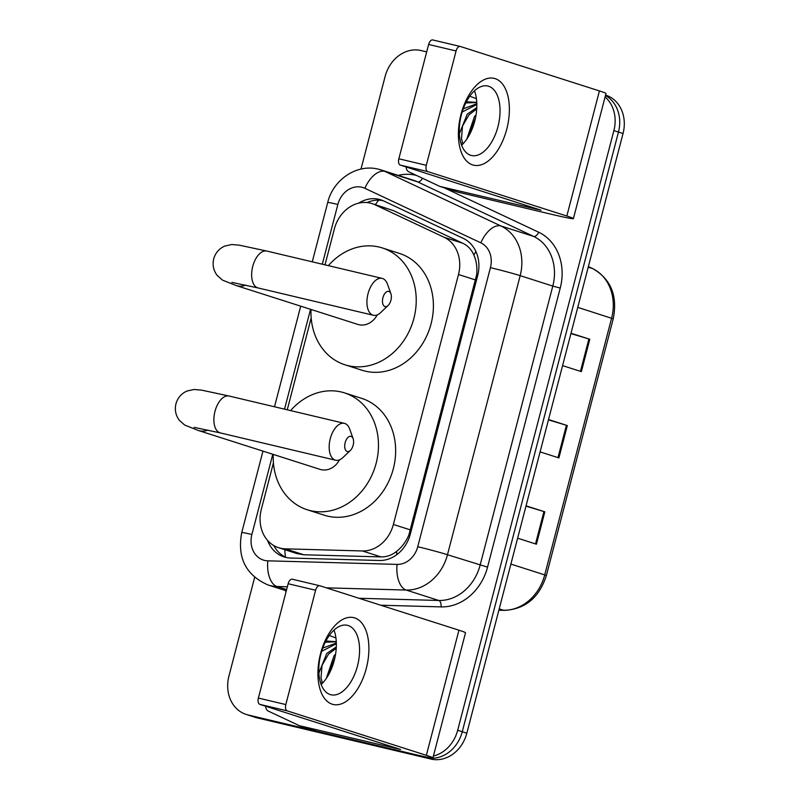 <?xml version="1.0" encoding="UTF-8"?>
<svg xmlns="http://www.w3.org/2000/svg" width="799" height="799" viewBox="0 0 799 799"><rect width="100%" height="100%" fill="white"/><g stroke="black" fill="none" stroke-linecap="round" stroke-linejoin="round"><path stroke-width="1.2" d="M273.418 462.881L261.323 509.333A33.458 28.185 -72.3 0 0 278.591 547.705L296.988 553.587L303.84 554.776L381.003 556.903C386.776 556.983 391.989 555.125 396.654 551.32C401.797 547.275 405.842 541.902 408.808 535.21L476.703 274.576C477.373 267.315 476.414 260.784 473.837 254.981C471.56 249.628 467.854 245.702 462.711 243.216L393.478 210.656L371.984 203.585A33.458 28.185 -72.3 0 0 370.237 203.096A33.458 28.185 -72.3 0 0 334.352 228.943L325.003 264.839M278.591 547.705A33.458 28.185 -72.3 0 0 285.233 548.833L362.396 550.96A33.458 28.185 -72.3 0 0 393.378 524.474L458.486 274.506A33.458 28.185 -72.3 0 0 444.104 237.273L374.871 204.714A33.458 28.185 -72.3 0 0 371.984 203.585M311.181 317.922L287.25 409.797M267.565 540.404A33.458 28.185 -72.3 0 0 283.995 556.913A33.458 28.185 -72.3 0 0 290.646 558.042L379.385 560.489A33.458 28.185 -72.3 0 0 410.366 534.002L477.662 275.635A33.458 28.185 -72.3 0 0 463.28 238.392L383.66 200.948A33.458 28.185 -72.3 0 0 380.773 199.82A33.458 28.185 -72.3 0 0 379.026 199.331A33.458 28.185 -72.3 0 0 358.701 203.156M367.081 202.566A33.458 28.185 107.7 0 1 383.031 200.669M605.083 96.979A33.458 28.185 107.7 0 1 613.882 130.597L457.677 730.266A33.458 28.185 107.7 0 1 433.408 756.044M360.998 169.078L385.138 76.394A33.458 28.185 107.7 0 1 421.013 50.547L426.686 51.885M424.159 756.563A33.458 28.185 107.7 0 1 421.802 756.124L247.96 714.935A33.458 28.185 107.7 0 1 246.202 714.446A33.458 28.185 107.7 0 1 228.933 676.074L254.631 577.437M605.462 95.52A33.458 28.185 107.7 0 1 618.466 132.055L462.261 731.734A33.458 28.185 107.7 0 1 426.386 757.592L252.534 716.403A33.458 28.185 107.7 0 1 250.776 715.914A33.458 28.185 107.7 0 0 252.534 716.403L426.386 757.592A33.458 28.185 107.7 0 0 462.261 731.734L618.466 132.055A33.458 28.185 107.7 0 0 605.462 95.52M286.322 557.532A33.458 28.185 107.7 0 1 273.787 545.567M605.572 95.081L605.772 95.141A33.458 28.185 107.7 0 1 623.04 133.523L466.836 733.192A33.458 28.185 107.7 0 1 430.961 759.05L257.118 717.862A33.458 28.185 107.7 0 1 255.36 717.372L246.202 714.446M571.015 333.263L589.802 339.265L581.372 371.625L562.586 365.622M526.062 505.837L544.848 511.839L536.419 544.199L517.632 538.196M548.533 419.555L567.32 425.557L558.901 457.907L540.114 451.904M548.454 419.865L567.32 425.557M525.982 506.147L544.848 511.839M570.935 333.573L589.802 339.265M476.374 102.362L466.376 101.763M476.763 102.542L465.787 102.921M476.823 104.459L462.172 112.02M476.813 103.74L463.25 108.824M476.713 108.984L469.043 114.756L462.501 126.092L461.482 138.736L462.931 143.91M476.793 107.575L467.235 114.167L459.345 133.813M460.474 141.553L461.862 144.969M475.475 118.032L468.434 136.559M476.044 114.946L474.496 116.494L466.756 139.166M476.404 98.686L469.782 96.21M460.983 114.457A44.604 23.98 -76.7 0 1 495.12 78.632A44.604 23.98 -76.7 0 1 506.776 129.088A44.604 23.98 -76.7 0 1 472.648 164.914A44.604 23.98 -76.7 0 1 460.983 114.457M497.967 126.622A35.685 19.186 103.3 0 0 487.879 86.042A35.685 19.186 103.3 0 0 461.343 114.916A35.685 19.186 103.3 0 0 471.43 155.495A35.685 19.186 103.3 0 0 497.967 126.622M474.486 90.826A35.685 19.186 -76.7 0 1 474.746 121.118A35.685 19.186 -76.7 0 1 461.602 145.208M457.447 192.01L553.128 214.681A44.604 1.548 -165.4 0 0 573.402 218.606A44.604 1.548 -165.4 0 0 566.831 216.03L427.755 171.595L400.299 165.093L541.023 210.177L440.279 186.527L457.447 192.01A5.573 4.694 107.7 0 1 457.158 191.93A5.573 4.694 107.7 0 1 456.878 191.83M573.402 218.606L605.992 93.493A44.604 1.548 -165.4 0 0 599.42 90.926L460.344 46.482A5.573 2.996 103.3 0 0 460.224 46.452A5.573 2.996 103.3 0 0 456.079 50.966L428.624 44.464A5.573 2.996 -76.7 0 1 432.768 39.95A5.573 2.996 -76.7 0 1 432.888 39.98L460.104 46.432M400.299 165.093A5.573 2.996 -76.7 0 1 398.841 158.791L426.296 165.293L456.079 50.966M426.296 165.293A5.573 2.996 103.3 0 0 427.755 171.595M398.841 158.791L428.624 44.464M406.242 166.991A5.573 4.694 -72.3 0 0 408.838 171.835L439.51 186.257A5.573 4.694 -72.3 0 0 439.989 186.447A5.573 4.694 -72.3 0 0 440.279 186.527M382.901 297.717A7.81 4.195 103.3 0 0 383.49 305.368A7.81 4.195 103.3 0 0 388.134 305.458A7.81 4.195 103.3 0 0 390.921 300.274A7.81 4.195 103.3 0 0 390.901 293.762A7.81 4.195 103.3 0 0 386.896 291.665A7.81 4.195 103.3 0 0 382.901 297.717M388.134 305.458L380.724 312.539A18.956 10.197 -76.7 0 1 373.393 315.275A18.956 10.197 -76.7 0 1 368.029 293.712A18.956 10.197 -76.7 0 1 382.132 278.382A18.956 10.197 -76.7 0 1 387.455 284.114L390.901 293.762M231.86 282.397L258.107 287.96A18.956 10.197 103.3 0 1 252.744 266.407A18.956 10.197 103.3 0 1 266.846 251.066L239.211 245.153L231.74 244.524L224.699 246.102C219.086 248.639 215.42 252.883 213.713 258.836C212.304 264.868 213.423 270.362 217.088 275.315L222.472 280.119L236.144 285.533L357.822 324.414A18.956 15.97 -72.3 0 0 358.821 324.684A18.956 15.97 -72.3 0 0 377.268 314.876M328.369 265.638A61.333 51.675 107.7 0 1 379.046 247.031A61.333 51.675 107.7 0 1 382.262 247.92A61.333 51.675 107.7 0 1 413.393 320.179A61.333 51.675 107.7 0 1 348.144 365.672A61.333 51.675 107.7 0 1 344.928 364.783A61.333 51.675 107.7 0 1 311.011 309.453M382.262 247.92L399.43 253.413A61.333 51.675 107.7 0 1 430.561 325.672A61.333 51.675 107.7 0 1 365.313 371.155A61.333 51.675 107.7 0 1 362.097 370.267L344.928 364.783M345.148 442.676A7.81 4.195 103.3 0 0 345.727 450.326A7.81 4.195 103.3 0 0 350.371 450.416A7.81 4.195 103.3 0 0 353.158 445.233A7.81 4.195 103.3 0 0 353.148 438.721A7.81 4.195 103.3 0 0 349.133 436.614A7.81 4.195 103.3 0 0 345.148 442.676M350.371 450.416L342.961 457.497A18.956 10.197 -76.7 0 1 335.63 460.234A18.956 10.197 -76.7 0 1 330.277 438.671A18.956 10.197 -76.7 0 1 344.369 423.34A18.956 10.197 -76.7 0 1 349.692 429.073L353.148 438.721M194.107 427.355L220.344 432.918A18.956 10.197 103.3 0 1 214.981 411.365A18.956 10.197 103.3 0 1 229.083 396.024L201.448 390.112L193.977 389.483L186.936 391.061C181.323 393.587 177.668 397.842 175.96 403.795C174.542 409.827 175.67 415.32 179.326 420.274L184.709 425.078L198.382 430.491L320.069 469.373A18.956 15.97 -72.3 0 0 321.058 469.642A18.956 15.97 -72.3 0 0 339.515 459.834M290.606 410.596A61.333 51.675 107.7 0 1 341.293 391.989A61.333 51.675 107.7 0 1 344.499 392.878A61.333 51.675 107.7 0 1 375.64 465.138A61.333 51.675 107.7 0 1 310.382 510.631A61.333 51.675 107.7 0 1 307.166 509.742A61.333 51.675 107.7 0 1 273.258 454.411M344.499 392.878L361.677 398.371A61.333 51.675 107.7 0 1 392.808 470.631A61.333 51.675 107.7 0 1 327.56 516.114A61.333 51.675 107.7 0 1 324.344 515.225L307.166 509.742M320.519 653.732A44.604 23.98 -76.7 0 1 354.646 617.907A44.604 23.98 -76.7 0 1 366.302 668.364A44.604 23.98 -76.7 0 1 332.174 704.189A44.604 23.98 -76.7 0 1 320.519 653.732M357.503 665.897A35.685 19.186 103.3 0 0 347.415 625.317A35.685 19.186 103.3 0 0 320.868 654.191A35.685 19.186 103.3 0 0 330.956 694.77A35.685 19.186 103.3 0 0 357.503 665.897M334.012 630.101A35.685 19.186 -76.7 0 1 334.272 660.393A35.685 19.186 -76.7 0 1 321.128 684.493M316.983 731.285L412.654 753.956A44.604 1.548 -165.4 0 0 432.928 757.891A44.604 1.548 -165.4 0 0 426.356 755.315L287.28 710.88L259.835 704.378L400.549 749.452L299.815 725.802L316.983 731.285A5.573 4.694 107.7 0 1 316.684 731.205A5.573 4.694 107.7 0 1 316.404 731.105M432.928 757.891L465.517 632.778A44.604 1.548 -165.4 0 0 458.946 630.201L319.87 585.767A5.573 2.996 103.3 0 0 319.75 585.737A5.573 2.996 103.3 0 0 315.605 590.241L288.149 583.739A5.573 2.996 -76.7 0 1 292.304 579.225A5.573 2.996 -76.7 0 1 292.424 579.265L319.63 585.707M259.835 704.378A5.573 2.996 -76.7 0 1 258.377 698.066L285.822 704.568L315.605 590.241M285.822 704.568A5.573 2.996 103.3 0 0 287.28 710.88M258.377 698.066L288.149 583.739M265.767 706.266A5.573 4.694 -72.3 0 0 268.364 711.11L299.036 725.532A5.573 4.694 -72.3 0 0 299.515 725.722A5.573 4.694 -72.3 0 0 299.815 725.802M335.91 641.637L325.912 641.038M336.289 641.817L325.313 642.206M336.359 643.734L321.697 651.295M336.339 643.025L322.776 648.099M336.239 648.269L328.579 654.031L322.027 665.367L321.018 678.021L322.456 683.195M336.319 646.86L326.761 653.452L318.871 673.088M320 680.838L321.388 684.244M335.001 657.307L327.96 675.834M335.57 654.221L334.032 655.769L326.292 678.451M335.94 637.962L329.318 635.495M393.478 210.656L374.871 204.714M285.533 557.173A33.458 17.508 -88.4 0 1 284.804 549.692M477.862 274.856A33.458 1.159 -165.4 0 0 476.703 274.576M473.837 254.981A33.458 17.918 -64.8 0 1 475.944 251.605M409.947 535.49A33.458 1.159 -165.4 0 0 408.808 535.21M375.38 204.664A33.458 17.918 -64.8 0 1 378.716 200.159M396.783 554.666A33.458 17.508 -88.4 0 1 396.654 551.32M462.711 243.216L444.104 237.273M475.695 280.01L458.486 274.506M410.586 529.967L393.378 524.474M381.003 556.903L362.396 550.96M303.84 554.776L285.233 548.833M272.789 454.261L251.885 534.501A22.302 18.786 -72.3 0 0 264.569 560.409A22.302 18.786 -72.3 0 0 267.835 560.828L397.083 564.394A22.302 18.786 -72.3 0 0 417.737 546.736L490.426 267.665A22.302 18.786 -72.3 0 0 480.838 242.836L364.873 188.304A22.302 18.786 -72.3 0 0 361.777 187.226A22.302 18.786 -72.3 0 0 337.857 204.464L322.297 264.199M378.846 169.308A44.604 37.583 107.7 0 1 381.183 169.957L378.366 169.178C356.604 163.525 332.963 179.985 327.72 202.497A22.302 0.779 14.6 0 1 337.857 204.464M287.36 586.776L276.923 586.486A44.604 37.583 107.7 0 1 270.402 585.637A44.604 37.583 107.7 0 1 268.065 584.988L286.312 590.811M286.631 589.582L276.923 586.486A22.302 11.675 -88.4 0 1 267.835 560.828M398.212 175.4A50.187 42.277 107.7 0 1 415.73 175.251A50.187 42.277 107.7 0 1 416.549 175.46M444.114 187.765L538.666 232.219A50.187 42.277 107.7 0 1 560.239 288.079L487.54 567.15A50.187 42.277 107.7 0 1 441.068 606.89L380.773 605.223M286.112 591.56A50.187 42.277 107.7 0 1 285.093 590.431M613.882 130.597L623.04 133.523M247.96 714.935L257.118 717.862M421.802 756.124L430.961 759.05M457.677 730.266L466.836 733.192M364.873 188.304A22.302 11.945 -64.8 0 1 385.028 171.475L501.003 226.007L533.622 236.424L417.647 181.892A44.604 37.583 -72.3 0 0 413.802 180.384L381.183 169.957A44.604 37.583 107.7 0 1 385.028 171.475L417.647 181.892A5.573 2.986 115.2 0 0 422.441 178.227M480.838 242.836A22.302 11.945 -64.8 0 1 501.003 226.007A44.604 37.583 107.7 0 1 520.179 275.655L552.798 286.082A44.604 37.583 -72.3 0 0 533.622 236.424A5.573 2.986 115.2 0 0 538.666 232.219M490.426 267.665A22.302 0.779 14.6 0 1 520.179 275.655L447.48 554.726A44.604 37.583 107.7 0 1 406.172 590.052L438.791 600.468A44.604 37.583 -72.3 0 0 480.109 565.153L552.798 286.082L560.239 288.079M397.083 564.394A22.302 11.675 -88.4 0 0 406.172 590.052L326.392 587.844M359.011 598.271L438.791 600.468A5.573 2.916 91.6 0 1 441.068 606.89M417.737 546.736A22.302 0.779 14.6 0 1 447.48 554.726L487.54 567.15M310.551 309.303L284.534 409.158M262.961 451.125L241.747 532.534A22.302 0.779 14.6 0 1 251.885 534.501M577.757 307.365L613.242 318.821L546.366 575.55L544.728 574.9L611.605 318.172A44.604 37.583 -72.3 0 0 592.419 268.524A11.156 5.973 -64.8 0 1 592.818 268.674C610.975 279.141 617.787 295.85 613.242 318.821M546.366 575.55C539.215 597.672 525.183 609.277 504.289 610.376A11.156 5.833 -88.4 0 1 503.42 610.226A44.604 37.583 -72.3 0 0 544.728 574.9L510.891 564.094M498.906 610.106L503.42 610.226L499.225 608.888M588.224 267.186L592.419 268.524L588.374 266.616L592.818 268.674M557.992 457.617L566.421 425.268M580.464 371.335L588.893 338.986M535.52 543.909L543.939 511.56M566.831 216.03L599.42 90.926M535.959 209.188L536.139 208.499M236.144 285.533A18.956 15.97 -72.3 0 0 237.143 285.812A18.956 15.97 -72.3 0 0 245.752 285.123M198.382 430.491A18.956 15.97 -72.3 0 0 199.38 430.771A18.956 15.97 -72.3 0 0 208 430.082M426.356 755.315L458.946 630.201M395.485 748.473L395.665 747.774M241.747 532.534C237.023 557.662 245.792 575.14 268.065 584.988M327.72 202.497L312.269 261.822M300.714 306.167L274.506 406.781M504.289 610.376L498.876 610.226M439.989 186.447L457.158 191.93M460.224 46.452L432.768 39.95M258.107 287.96L373.393 315.275M266.846 251.066L382.132 278.382M220.344 432.918L335.63 460.234M229.083 396.024L344.369 423.34M299.515 725.722L316.684 731.205M319.75 585.737L292.304 579.225"/></g></svg>
